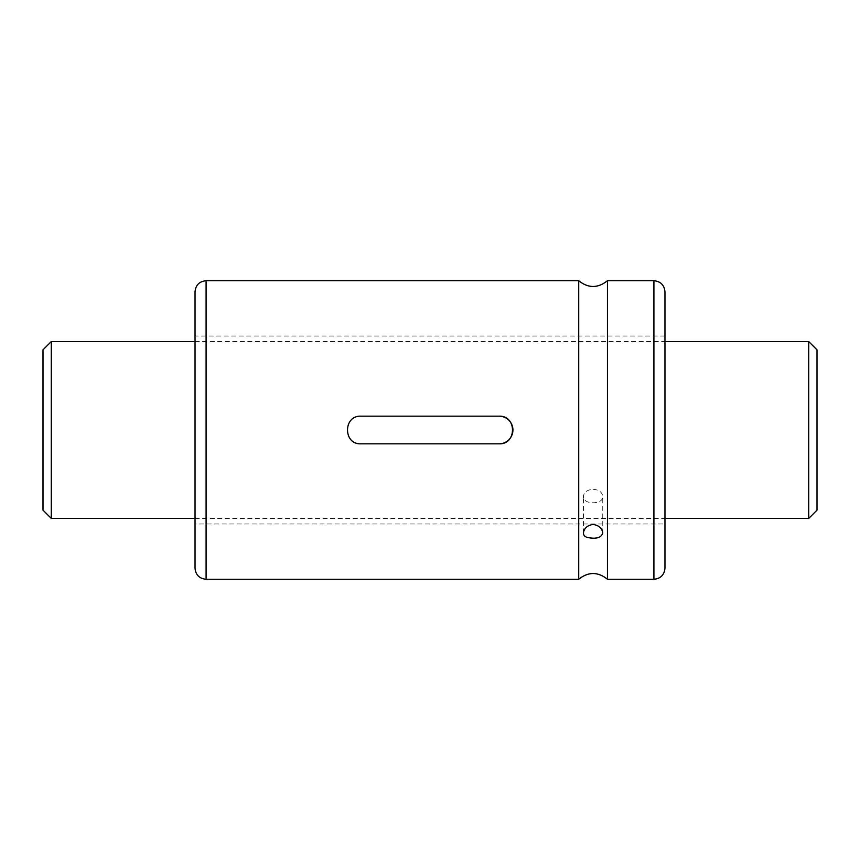 <?xml version="1.0" encoding="UTF-8"?>
<svg xmlns="http://www.w3.org/2000/svg" width="860" height="860" viewBox="0 0 860 860"><rect width="100%" height="100%" fill="white"/><g stroke="black" fill="none" stroke-linecap="round" stroke-linejoin="round"><path stroke-width="0.64" stroke-dasharray="4.3 3.22" d="M578.726 579.274L578.726 280.725M607.45 579.274L607.45 280.725M664.963 523.987L664.963 336.013L195.037 336.013L195.037 523.987L664.963 523.987M593.088 489.265C598.968 489.791 602.193 492.189 602.763 496.456C603.365 504.895 582.822 504.895 583.413 496.456C583.983 492.189 587.208 489.791 593.088 489.265M664.963 568.213L664.963 291.787M195.037 568.213L195.037 291.787M499.112 416.175L360.888 416.175A13.824 13.824 0 0 0 351.116 439.772A13.824 13.824 0 0 0 360.888 443.825L499.112 443.825M43 349.837L43 510.163M808.712 341.538L808.712 518.462M195.037 341.538L664.963 341.538M51.288 518.462L51.288 341.538M817 510.163L817 349.837M206.088 579.274L206.088 280.725M653.912 579.274L653.912 280.725M602.763 533.135L602.763 496.456M583.413 533.135L583.413 496.456M195.037 518.462L664.963 518.462"/><path stroke-width="1.29" d="M607.45 579.274L607.45 280.725C597.883 288.379 588.304 288.379 578.726 280.725L578.726 579.274C588.304 571.62 597.883 571.62 607.45 579.274L653.912 579.274C660.62 578.619 664.307 574.932 664.963 568.213L664.963 291.787C664.307 285.068 660.62 281.381 653.912 280.725L653.912 579.274M588.584 537.683C596.539 539.08 601.269 537.564 602.753 533.135C602.226 528.341 599.001 525.428 593.088 524.417C587.208 525.406 583.983 528.309 583.435 533.135C583.574 535.673 585.294 537.188 588.584 537.683M664.963 336.013L664.963 523.987M195.037 336.013L195.037 523.987M206.088 280.725L206.088 579.274C199.38 578.619 195.693 574.932 195.037 568.213L195.037 291.787C195.693 285.068 199.38 281.381 206.088 280.725L578.726 280.725M499.112 416.175L360.888 416.175C343.097 415.315 343.054 444.663 360.888 443.825L499.112 443.825A13.824 13.824 0 0 0 512.925 430A13.824 13.824 0 0 0 499.112 416.175C516.914 415.358 516.946 444.652 499.112 443.825M607.45 280.725L653.912 280.725M51.288 341.538L51.288 518.462L43 510.163L43 349.837L51.288 341.538L195.037 341.538M664.963 518.462L808.712 518.462L808.712 341.538L664.963 341.538M808.712 341.538L817 349.837L817 510.163L808.712 518.462M206.088 579.274L578.726 579.274M51.288 518.462L195.037 518.462"/></g></svg>
